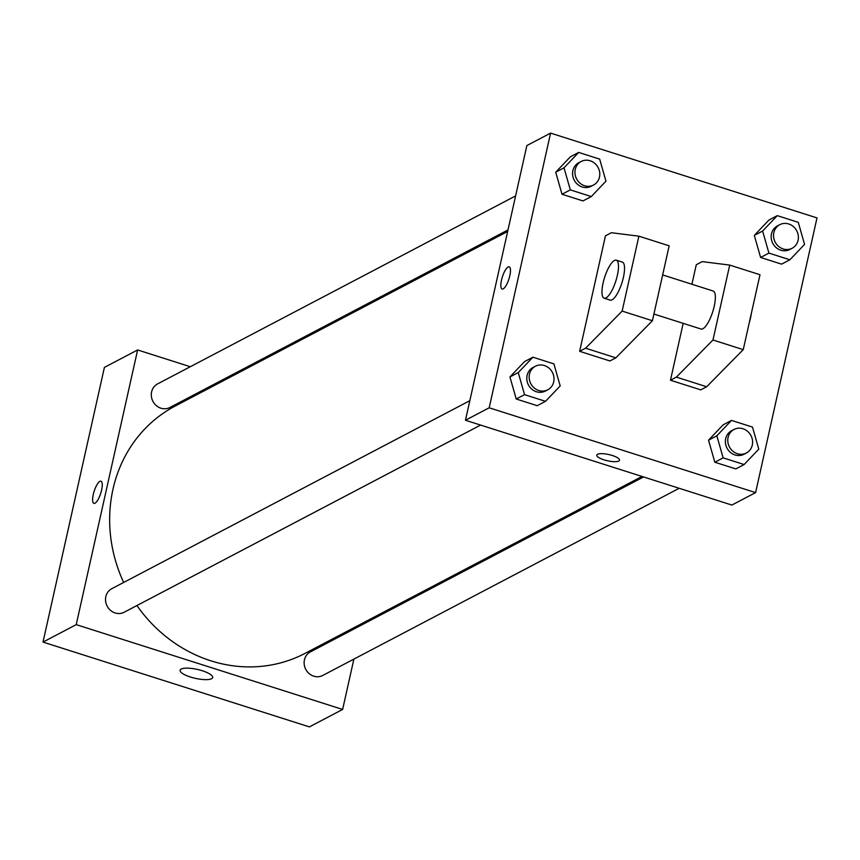 <?xml version="1.0" encoding="UTF-8"?>
<svg xmlns="http://www.w3.org/2000/svg" width="860" height="860" viewBox="0 0 860 860"><rect width="100%" height="100%" fill="white"/><g stroke="black" fill="none" stroke-linecap="round" stroke-linejoin="round"><path stroke-width="1.29" d="M353.89 659.104L342.635 709.446L309.406 726.893L43 642.087L104.404 367.403L137.621 349.956L190.307 366.725M225.933 378.067L227.502 378.572M507.658 231.458L175.193 406.038A139.675 127.828 62.3 0 0 123.657 582.457M136.933 605.537A139.675 127.828 62.3 0 0 305.074 653.363L641.99 476.451M342.635 709.446L76.228 624.639L137.621 349.956M361.834 623.554L361.501 625.059M469.839 400.674L111.768 588.702A13.298 12.18 62.3 0 0 107.167 606.139A13.298 12.18 62.3 0 0 124.13 612.255L480.589 425.077M515.602 195.908L157.53 383.936A13.298 12.18 62.3 0 0 152.94 401.373A13.298 12.18 62.3 0 0 169.904 407.489L507.991 229.953M679.196 488.286L322.726 675.466A13.298 12.18 -117.7 0 1 309.138 673.595A13.298 12.18 -117.7 0 1 304.44 659.835A13.298 12.18 -117.7 0 1 310.363 651.912L643.559 476.945M76.228 624.639L43 642.087M211.56 678.733A16.684 4.569 12.6 0 1 192.866 677.734A16.684 4.569 12.6 0 1 180.095 670.262A16.684 4.569 12.6 0 1 197.381 669.435A16.684 4.569 12.6 0 1 212.656 677.54A16.684 4.569 12.6 0 1 211.56 678.733M93.278 494.468A11.642 3.44 107.7 0 1 100.964 481.191A11.642 3.44 107.7 0 1 100.717 493.328A11.642 3.44 107.7 0 1 93.901 503.379A11.642 3.44 107.7 0 1 93.278 494.468M93.901 503.379A11.642 3.44 107.7 0 1 93.288 494.468A11.642 3.44 107.7 0 1 100.964 481.191M731.871 505.056L465.454 420.25L526.857 145.566L550.593 133.106L817 217.913L755.596 492.597L731.871 505.056M503.207 288.852A11.642 3.44 107.7 0 1 502.122 289.024A11.642 3.44 107.7 0 1 502.369 276.888A11.642 3.44 107.7 0 1 509.185 266.837A11.642 3.44 107.7 0 1 509.41 277.35A11.642 3.44 107.7 0 1 503.207 288.852M755.596 492.597L489.19 407.79L465.454 420.25M489.19 407.79L550.593 133.106M509.185 266.837A11.642 3.44 -72.3 0 0 502.38 276.888A11.642 3.44 -72.3 0 0 502.122 289.024M612.309 455.488A11.642 3.193 12.6 0 1 619.512 460.207A11.642 3.193 12.6 0 1 607.461 460.777A11.642 3.193 12.6 0 1 596.797 455.133A11.642 3.193 12.6 0 1 612.309 455.488M596.797 455.123A11.642 3.193 -167.4 0 0 607.461 460.777A11.642 3.193 -167.4 0 0 619.512 460.207M591.293 196.564L582.983 200.928L562.01 194.252L555.711 172.183L570.384 156.799L555.711 172.183L564.009 167.818L578.683 152.435L599.667 159.111L605.967 181.17L591.293 196.564L570.32 189.888L564.009 167.818M545.519 401.33L537.21 405.694L516.236 399.019L509.937 376.949L524.611 361.555L509.937 376.949L518.247 372.584L532.92 357.201L553.894 363.877L560.193 385.936L545.519 401.33L524.546 394.654L518.247 372.584M744.115 464.54L735.805 468.904L714.832 462.228L708.533 440.159L723.206 424.775L708.533 440.159L716.842 435.805L731.516 420.411L752.489 427.087L758.789 449.156L744.115 464.54L723.142 457.864L716.842 435.805M789.888 259.784L781.579 264.138L760.605 257.462L754.306 235.403L768.98 220.009L754.306 235.403L762.616 231.039L777.289 215.645L798.263 222.321L804.562 244.391L789.888 259.784L768.915 253.109L762.616 231.039M579.64 351.321L609.912 360.963L615.846 357.846L652.417 320.726L669.166 245.82L638.894 236.177L611.385 232.716L605.451 235.833L579.64 351.321L585.574 348.203L622.145 311.094L638.894 236.177M683.173 323.349L670.467 380.227L676.39 377.121L712.972 340.001L729.721 265.084L702.212 261.623L696.278 264.74L691.913 284.252M670.467 380.227L700.739 389.87L706.673 386.753L743.244 349.644L759.993 274.727L729.721 265.084M653.922 314.04L701.05 329.036A19.952 5.902 -72.3 0 0 714.219 306.289A19.952 5.902 -72.3 0 0 713.155 291.013L662.662 274.931M749.275 322.672A19.952 5.902 -72.3 0 0 751.371 313.266M604.171 298.205L610.224 300.129A19.952 5.902 -72.3 0 0 623.403 277.371A19.952 5.902 -72.3 0 0 622.339 262.096L616.276 260.171A19.952 5.902 107.7 0 1 615.846 280.973A19.952 5.902 107.7 0 1 604.171 298.205A19.952 5.902 107.7 0 1 603.784 280.177A19.952 5.902 107.7 0 1 614.416 260.462A19.952 5.902 107.7 0 1 616.276 260.171M622.145 311.094L652.417 320.726M712.972 340.001L743.244 349.644M585.574 348.203L615.846 357.846M676.39 377.121L706.673 386.753M733.999 429.452L731.634 430.699A13.298 12.18 62.3 0 0 727.033 448.135A13.298 12.18 62.3 0 0 743.997 454.252L746.372 453.005A13.298 12.18 62.3 0 0 752.296 445.082A13.298 12.18 62.3 0 0 747.587 431.333A13.298 12.18 62.3 0 0 733.999 429.452A13.298 12.18 62.3 0 0 729.409 446.888A13.298 12.18 62.3 0 0 746.372 453.005M731.516 420.411L723.206 424.775M735.805 468.904L714.832 462.228L708.533 440.159M723.142 457.864L714.832 462.228M535.404 366.242L533.039 367.489A13.298 12.18 62.3 0 0 528.438 384.925A13.298 12.18 62.3 0 0 545.401 391.042L547.777 389.795A13.298 12.18 62.3 0 0 553.7 381.872A13.298 12.18 62.3 0 0 548.992 368.112A13.298 12.18 62.3 0 0 535.404 366.242A13.298 12.18 62.3 0 0 530.813 383.678A13.298 12.18 62.3 0 0 547.777 389.795M532.92 357.201L524.611 361.555M537.21 405.694L516.236 399.019L509.937 376.949M524.546 394.654L516.236 399.019M779.773 224.686L777.397 225.933A13.298 12.18 62.3 0 0 772.807 243.369A13.298 12.18 62.3 0 0 789.77 249.497L792.146 248.25A13.298 12.18 62.3 0 0 798.069 240.327A13.298 12.18 62.3 0 0 793.361 226.567A13.298 12.18 62.3 0 0 779.773 224.686A13.298 12.18 62.3 0 0 775.183 242.122A13.298 12.18 62.3 0 0 792.146 248.25M777.289 215.645L768.98 220.009M781.579 264.138L760.605 257.462L754.306 235.403M768.915 253.109L760.605 257.462M581.177 161.476L578.801 162.723A13.298 12.18 62.3 0 0 574.211 180.159A13.298 12.18 62.3 0 0 591.175 186.276L593.55 185.029A13.298 12.18 62.3 0 0 599.474 177.106A13.298 12.18 62.3 0 0 594.765 163.357A13.298 12.18 62.3 0 0 581.177 161.476A13.298 12.18 62.3 0 0 576.587 178.912A13.298 12.18 62.3 0 0 593.55 185.029M578.683 152.435L570.384 156.799M582.983 200.928L562.01 194.252L555.711 172.183M570.32 189.888L562.01 194.252"/></g></svg>

